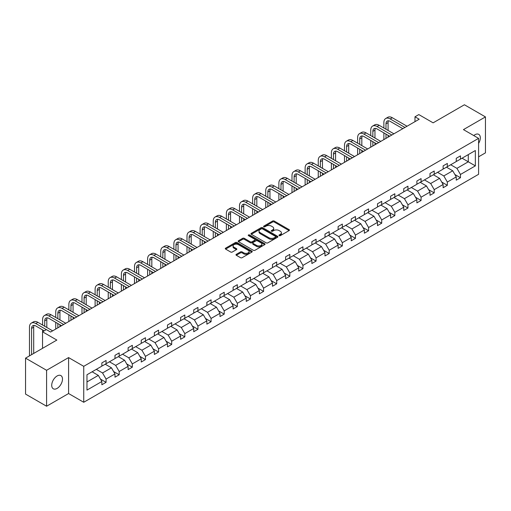 <?xml version="1.0" encoding="UTF-8"?>
<svg xmlns="http://www.w3.org/2000/svg" width="511" height="511" viewBox="0 0 511 511"><rect width="100%" height="100%" fill="white"/><g stroke="black" fill="none" stroke-linecap="round" stroke-linejoin="round"><path stroke-width="0.77" d="M279.166 235.648A0.818 0.473 0 0 0 280.322 235.648L289.098 230.582A1.169 0.677 0 0 0 289.437 230.103A1.169 0.677 0 0 0 289.098 229.624L274.235 221.046A1.169 0.677 0 0 0 272.58 221.046L263.804 226.111A0.818 0.473 0 0 0 263.567 226.443A0.818 0.473 0 0 0 263.804 226.775A0.818 0.473 0 0 0 264.96 226.775L266.097 226.124A3.737 2.159 0 0 1 271.386 226.124L272.619 226.839A3.737 2.159 0 0 1 273.717 228.36A3.737 2.159 0 0 1 272.619 229.886L271.488 230.544A0.818 0.473 0 0 0 271.245 230.876A0.818 0.473 0 0 0 271.488 231.215A0.818 0.473 0 0 0 272.644 231.215L273.775 230.557A3.737 2.159 0 0 1 279.063 230.557L280.303 231.272A3.737 2.159 0 0 1 281.395 232.799A3.737 2.159 0 0 1 280.303 234.325L279.166 234.977A0.818 0.473 0 0 0 278.929 235.309A0.818 0.473 0 0 0 279.166 235.648L279.166 234.977M57.104 388.405A7.614 4.395 120 0 0 62.074 381.698A7.614 4.395 120 0 0 60.911 375.591A7.614 4.395 120 0 0 57.104 375.968A7.614 4.395 120 0 0 52.128 382.682A7.614 4.395 120 0 0 53.297 388.782A7.614 4.395 120 0 0 57.104 388.405M478.59 143.406A7.614 4.395 120 0 0 478.743 134.361A7.614 4.395 120 0 0 474.93 134.738A7.614 4.395 120 0 0 473.761 135.568M478.59 156.82L485.45 152.859L485.45 116.91L464.416 104.768L433.117 122.838L418.816 114.579L414.983 116.789L414.983 121.644M46.584 406.232L68.589 393.534L68.589 357.585L46.584 370.29L46.584 406.232L25.55 394.09L25.55 358.141L56.849 340.07L42.547 331.811L42.547 348.33M46.584 370.29L25.55 358.141M236.325 254.325A1.169 0.677 0 0 0 235.98 254.804A1.169 0.677 0 0 0 236.325 255.276L240.496 257.685A1.169 0.677 0 0 0 242.144 257.685L251.891 252.057A1.169 0.677 0 0 0 252.236 251.584A1.169 0.677 0 0 0 251.891 251.105L237.027 242.527A1.169 0.677 0 0 0 235.373 242.527L225.632 248.148A1.169 0.677 0 0 0 225.287 248.627A1.169 0.677 0 0 0 225.632 249.106L230.665 252.012A1.169 0.677 0 0 0 232.32 252.012L236.491 249.604A1.169 0.677 0 0 0 236.829 249.125A1.169 0.677 0 0 0 236.491 248.653L233.993 247.209A3.123 1.801 0 0 1 233.073 245.932A3.123 1.801 0 0 1 235.003 244.264A3.123 1.801 0 0 1 238.407 244.66L248.199 250.307A3.123 1.801 0 0 1 249.113 251.584A3.123 1.801 0 0 1 247.183 253.252A3.123 1.801 0 0 1 243.779 252.862L242.144 251.917A1.169 0.677 0 0 0 240.496 251.917L236.325 254.325L236.325 255.276L240.496 252.888L240.496 251.917M42.547 331.811L46.373 329.601L50.583 332.035L419.192 119.216L414.983 116.789M68.589 357.585L83.734 366.33L478.59 138.36L478.59 174.302L83.734 402.272L83.734 366.33M485.45 116.91L463.445 129.615L478.59 138.36M266.18 242.859A1.169 0.677 0 0 0 267.834 242.859L277.575 237.232A1.169 0.677 0 0 0 277.92 236.753A1.169 0.677 0 0 0 277.575 236.28L262.711 227.695A1.169 0.677 0 0 0 261.057 227.695L251.316 233.323A1.169 0.677 0 0 0 250.971 233.795A1.169 0.677 0 0 0 251.316 234.274L266.18 242.859M248.793 235.82A0.818 0.473 0 0 1 249.624 235.935L264.717 244.654L254.989 250.275A1.169 0.677 0 0 1 253.335 250.275L238.471 241.69L242.642 239.301L242.642 238.33L238.471 240.738A1.169 0.677 0 0 0 238.132 241.211A1.169 0.677 0 0 0 238.471 241.69L238.471 240.738M242.642 239.301A1.169 0.677 0 0 1 244.296 239.301L244.296 238.33A1.169 0.677 0 0 0 242.642 238.33M244.296 238.33L250.32 241.812A1.169 0.677 0 0 0 251.974 241.812L254.74 240.208A1.169 0.677 0 0 0 255.085 239.736A1.169 0.677 0 0 0 254.74 239.257L248.467 235.635A0.818 0.473 0 0 1 248.225 235.303A0.818 0.473 0 0 1 248.729 234.862A0.818 0.473 0 0 1 249.624 234.964L264.736 243.69A1.169 0.677 0 0 1 265.075 244.169A1.169 0.677 0 0 1 264.736 244.648L264.736 243.69M86.972 374.755L101.861 366.157L101.861 362.906L106.071 360.472L106.071 363.73L114.988 358.581L114.988 355.324L119.197 352.897L119.197 356.154L128.114 351L128.114 347.748L132.323 345.321L132.323 348.572L141.24 343.424L141.24 340.166L145.45 337.739L145.45 340.997L154.367 335.848L154.367 332.591L158.57 330.163L158.57 333.415L167.493 328.266L167.493 325.015L171.696 322.582L171.696 325.839L180.619 320.691L180.619 317.433L184.822 315.006L184.822 318.264L193.746 313.109L193.746 309.858L197.949 307.43L197.949 310.682L206.866 305.533L206.866 302.282L211.075 299.848L211.075 303.106L219.992 297.958L219.992 294.7L224.201 292.273L224.201 295.524L233.118 290.376L233.118 287.125L237.328 284.697L237.328 287.949L246.245 282.8L246.245 279.543L250.454 277.115L250.454 280.373L259.371 275.225L259.371 271.967L263.58 269.54L263.58 272.791L272.497 267.643L272.497 264.391L276.7 261.958L276.7 265.215L285.623 260.067L285.623 256.809L289.826 254.382L289.826 257.64L298.75 252.485L298.75 249.234L302.953 246.807L302.953 250.058L311.87 244.91L311.87 241.658L316.079 239.225L316.079 242.482L324.996 237.334L324.996 234.076L329.205 231.649L329.205 234.9L338.122 229.752L338.122 226.501L342.332 224.074L342.332 227.325L351.249 222.176L351.249 218.919L355.458 216.492L355.458 219.749L364.375 214.601L364.375 211.343L368.584 208.916L368.584 212.167L377.501 207.019L377.501 203.768L381.711 201.334L381.711 204.592L390.628 199.443L390.628 196.186L394.831 193.758L394.831 197.016L403.754 191.861L403.754 188.61L407.957 186.183L407.957 189.434L416.88 184.286L416.88 181.035L421.083 178.601L421.083 181.859L430 176.71L430 173.453L434.209 171.025L434.209 174.277L443.126 169.128L443.126 165.877L447.336 163.45L447.336 166.701L456.253 161.553L456.253 158.295L460.462 155.868L460.462 159.125L475.351 150.528L475.351 165.877L460.462 174.475L460.462 177.726L456.253 180.159L456.253 176.902L447.336 182.05L447.336 185.308L443.126 187.735L443.126 184.484L434.209 189.632L434.209 192.883L430 195.311L430 192.059L421.083 197.208L421.083 200.465L416.88 202.893L416.88 199.635L407.957 204.783L407.957 208.041L403.754 210.468L403.754 207.217L394.831 212.365L394.831 215.616L390.628 218.05L390.628 214.792L381.711 219.941L381.711 223.198L377.501 225.626L377.501 222.368L368.584 227.523L368.584 230.774L364.375 233.201L364.375 229.95L355.458 235.098L355.458 238.35L351.249 240.783L351.249 237.526L342.332 242.674L342.332 245.932L338.122 248.359L338.122 245.108L329.205 250.256L329.205 253.507L324.996 255.934L324.996 252.683L316.079 257.831L316.079 261.089L311.87 263.516L311.87 260.259L302.953 265.407L302.953 268.665L298.75 271.092L298.75 267.841L289.826 272.989L289.826 276.24L285.623 278.674L285.623 275.416L276.7 280.565L276.7 283.822L272.497 286.249L272.497 282.992L263.58 288.147L263.58 291.398L259.371 293.825L259.371 290.574L250.454 295.722L250.454 298.973L246.245 301.407L246.245 298.149L237.328 303.298L237.328 306.555L233.118 308.983L233.118 305.731L224.201 310.88L224.201 314.131L219.992 316.558L219.992 313.307L211.075 318.455L211.075 321.713L206.866 324.14L206.866 320.882L197.949 326.031L197.949 329.288L193.746 331.716L193.746 328.464L184.822 333.613L184.822 336.864L180.619 339.298L180.619 336.04L171.696 341.188L171.696 344.446L167.493 346.873L167.493 343.616L158.57 348.77L158.57 352.022L154.367 354.449L154.367 351.198L145.45 356.346L145.45 359.597L141.24 362.031L141.24 358.773L132.323 363.921L132.323 367.179L128.114 369.606L128.114 366.355L119.197 371.503L119.197 374.755L114.988 377.182L114.988 373.931L106.071 379.079L106.071 382.337L101.861 384.764L101.861 381.506L86.972 390.104L86.972 374.755M105.228 364.215L111.455 367.811L102.539 372.96L96.311 369.364M102.539 372.96L106.071 379.079M111.455 367.811L114.988 373.931M101.861 365.378L102.539 365.767L106.071 363.73M118.354 356.64L124.582 360.229L115.665 365.378L109.437 361.788M115.665 365.378L119.197 371.503M124.582 360.229L128.114 366.355M114.988 357.802L115.665 358.192L119.197 356.154M131.48 349.058L137.708 352.654L128.785 357.802L122.563 354.206M128.785 357.802L132.323 363.921M137.708 352.654L141.24 358.773M128.114 350.227L128.785 350.616L132.323 348.572M144.607 341.482L150.834 345.078L141.911 350.227L135.69 346.63M141.911 350.227L145.45 356.346M150.834 345.078L154.367 351.198M141.24 342.645L141.911 343.034L145.45 340.997M157.733 333.9L163.954 337.496L155.037 342.645L148.81 339.055M155.037 342.645L158.57 348.77M163.954 337.496L167.493 343.616M154.367 335.069L155.037 335.459L158.57 333.415M170.859 326.325L177.081 329.921L168.164 335.069L161.936 331.473M168.164 335.069L171.696 341.188M177.081 329.921L180.619 336.04M167.493 327.494L168.164 327.877L171.696 325.839M183.979 318.749L190.207 322.339L181.29 327.494L175.062 323.897M181.29 327.494L184.822 333.613M190.207 322.339L193.746 328.464M180.619 319.912L181.29 320.301L184.822 318.264M197.105 311.167L203.333 314.763L194.416 319.912L188.189 316.315M194.416 319.912L197.949 326.031M203.333 314.763L206.866 320.882M193.746 312.336L194.416 312.726L197.949 310.682M210.232 303.591L216.46 307.188L207.543 312.336L201.315 308.74M207.543 312.336L211.075 318.455M216.46 307.188L219.992 313.307M206.866 304.754L207.543 305.144L211.075 303.106M223.358 296.016L229.586 299.606L220.669 304.754L214.441 301.164M220.669 304.754L224.201 310.88M229.586 299.606L233.118 305.731M219.992 297.178L220.669 297.568L224.201 295.524M236.484 288.434L242.712 292.03L233.795 297.178L227.567 293.582M233.795 297.178L237.328 303.298M242.712 292.03L246.245 298.149M233.118 289.603L233.795 289.993L237.328 287.949M249.611 280.858L255.839 284.455L246.915 289.603L240.694 286.007M246.915 289.603L250.454 295.722M255.839 284.455L259.371 290.574M246.245 282.021L246.915 282.411L250.454 280.373M262.737 273.276L268.965 276.873L260.042 282.021L253.82 278.431M260.042 282.021L263.58 288.147M268.965 276.873L272.497 282.992M259.371 274.445L260.042 274.835L263.58 272.791M275.863 265.701L282.085 269.297L273.168 274.445L266.94 270.849M273.168 274.445L276.7 280.565M282.085 269.297L285.623 275.416M272.497 266.87L273.168 267.253L276.7 265.215M288.99 258.125L295.211 261.715L286.294 266.87L280.066 263.274M286.294 266.87L289.826 272.989M295.211 261.715L298.75 267.841M285.623 259.288L286.294 259.677L289.826 257.64M302.11 250.543L308.337 254.139L299.42 259.288L293.193 255.692M299.42 259.288L302.953 265.407M308.337 254.139L311.87 260.259M298.75 251.712L299.42 252.102L302.953 250.058M315.236 242.968L321.464 246.564L312.547 251.712L306.319 248.116M312.547 251.712L316.079 257.831M321.464 246.564L324.996 252.683M311.87 244.13L312.547 244.52L316.079 242.482M328.362 235.392L334.59 238.982L325.673 244.13L319.445 240.54M325.673 244.13L329.205 250.256M334.59 238.982L338.122 245.108M324.996 236.555L325.673 236.944L329.205 234.9M341.489 227.81L347.716 231.406L338.799 236.555L332.572 232.959M338.799 236.555L342.332 242.674M347.716 231.406L351.249 237.526M338.122 228.979L338.799 229.369L342.332 227.325M354.615 220.235L360.843 223.831L351.919 228.979L345.698 225.383M351.919 228.979L355.458 235.098M360.843 223.831L364.375 229.95M351.249 221.397L351.919 221.787L355.458 219.749M367.741 212.653L373.969 216.249L365.046 221.397L358.824 217.807M365.046 221.397L368.584 227.523M373.969 216.249L377.501 222.368M364.375 213.822L365.046 214.211L368.584 212.167M380.867 205.077L387.095 208.673L378.172 213.822L371.944 210.225M378.172 213.822L381.711 219.941M387.095 208.673L390.628 214.792M377.501 206.246L378.172 206.629L381.711 204.592M393.994 197.501L400.215 201.091L391.298 206.246L385.07 202.65M391.298 206.246L394.831 212.365M400.215 201.091L403.754 207.217M390.628 198.664L391.298 199.054L394.831 197.016M407.12 189.92L413.342 193.516L404.425 198.664L398.197 195.068M404.425 198.664L407.957 204.783M413.342 193.516L416.88 199.635M403.754 191.088L404.425 191.478L407.957 189.434M420.24 182.344L426.468 185.94L417.551 191.088L411.323 187.492M417.551 191.088L421.083 197.208M426.468 185.94L430 192.059M416.88 183.506L417.551 183.896L421.083 181.859M433.366 174.768L439.594 178.358L430.677 183.506L424.449 179.917M430.677 183.506L434.209 189.632M439.594 178.358L443.126 184.484M430 175.931L430.677 176.321L434.209 174.277M446.493 167.186L452.72 170.783L443.803 175.931L437.576 172.335M443.803 175.931L447.336 182.05M452.72 170.783L456.253 176.902M443.126 168.355L443.803 168.739L447.336 166.701M462.059 158.199L468.287 161.795L456.93 168.355L450.702 164.759M456.93 168.355L460.462 174.475M475.351 165.877L468.287 161.795L468.287 154.603L475.351 150.528M68.589 393.534L83.734 402.272M456.253 160.773L456.93 161.163L460.462 159.125M86.972 381.947L98.329 375.387L92.101 371.791M98.329 375.387L101.861 381.506M454.867 174.5L460.462 177.726M441.74 182.076L447.336 185.308M428.614 189.651L434.209 192.883M415.488 197.233L421.083 200.465M402.361 204.809L407.957 208.041M389.235 212.391L394.831 215.616M376.115 219.966L381.711 223.198M362.989 227.542L368.584 230.774M349.863 235.124L355.458 238.35M336.736 242.699L342.332 245.932M323.61 250.275L329.205 253.507M310.484 257.857L316.079 261.089M297.357 265.433L302.953 268.665M284.231 273.015L289.826 276.24M271.105 280.59L276.7 283.822M257.985 288.166L263.58 291.398M244.858 295.748L250.454 298.973M231.732 303.323L237.328 306.555M218.606 310.905L224.201 314.131M205.479 318.481L211.075 321.713M192.353 326.056L197.949 329.288M179.227 333.638L184.822 336.864M166.101 341.214L171.696 344.446M152.981 348.789L158.57 352.022M139.854 356.371L145.45 359.597M126.728 363.947L132.323 367.179M113.602 371.529L119.197 374.755M100.475 379.105L106.071 382.337M279.491 235.763L280.303 235.296A3.737 2.159 0 0 0 281.395 233.77L281.395 232.799M273.717 228.36L273.717 229.337A3.737 2.159 0 0 1 272.619 230.857L271.814 231.33M289.079 230.589L274.235 222.017A1.169 0.677 0 0 0 272.58 222.017L264.13 226.89M277.575 236.28L277.575 237.232L262.711 228.666A1.169 0.677 0 0 0 261.057 228.666L251.329 234.287M275.512 237.091A0.818 0.473 0 0 0 275.748 236.753A0.818 0.473 0 0 0 275.512 236.421L262.462 228.89A0.818 0.473 0 0 0 261.306 228.89L260.112 229.58A3.737 2.159 0 0 0 259.013 231.106A3.737 2.159 0 0 0 260.112 232.633L269.029 237.781A3.737 2.159 0 0 0 274.318 237.781L275.512 237.091L275.512 238.062A0.818 0.473 0 0 0 275.748 237.724L275.748 236.753M259.013 231.106L259.013 232.077A3.737 2.159 0 0 0 260.112 233.604L260.112 232.633M275.512 238.062L274.318 238.752A3.737 2.159 0 0 1 269.029 238.752L260.112 233.604M244.296 239.301L250.32 242.782A1.169 0.677 0 0 0 251.974 242.782L254.74 241.186A1.169 0.677 0 0 0 255.085 240.707L255.085 239.736M256.579 245.421A3.123 1.801 0 0 0 259.984 245.81A3.123 1.801 0 0 0 261.913 244.143A3.123 1.801 0 0 0 261 242.872L257.55 240.879A1.169 0.677 0 0 0 255.896 240.879L253.13 242.476A1.169 0.677 0 0 0 252.792 242.955A1.169 0.677 0 0 0 253.13 243.428L256.579 245.421L256.579 246.391A3.123 1.801 0 0 0 259.984 246.781A3.123 1.801 0 0 0 261.913 245.114L261.913 244.143M252.792 242.955L252.792 243.926A1.169 0.677 0 0 0 253.13 244.399L253.13 243.428M256.579 246.391L253.13 244.399M249.113 251.584L249.113 252.555A3.123 1.801 0 0 1 247.183 254.223A3.123 1.801 0 0 1 243.779 253.833L242.144 252.888A1.169 0.677 0 0 0 240.496 252.888M233.073 245.932L233.073 246.902A3.123 1.801 0 0 0 233.993 248.18L233.993 247.209M236.472 249.611L233.993 248.18M251.878 252.07L237.027 243.498A1.169 0.677 0 0 0 235.373 243.498L225.645 249.113L225.632 248.148M383.876 128.025L383.876 122.583A8.923 5.155 60 0 1 385.728 118.501L387.83 117.287A8.923 5.155 60 0 1 392.295 117.728L407.031 126.236M385.728 118.501A8.923 5.155 60 0 1 390.187 118.942L404.929 127.45M402.828 128.663L390.187 121.369A5.947 3.436 -120 0 0 387.217 121.075A5.947 3.436 -120 0 0 385.984 123.796L385.984 129.238M388.456 120.8A5.947 3.436 -120 0 0 388.085 122.583L388.085 130.452M385.984 134.099L385.984 138.392M388.085 135.313L388.085 137.178M383.876 139.605L383.876 132.879M370.75 135.6L370.75 130.164A8.923 5.155 60 0 1 372.602 126.076L374.704 124.863A8.923 5.155 60 0 1 379.168 125.304L393.904 133.812M372.602 126.076A8.923 5.155 60 0 1 377.061 126.517L391.803 135.032M389.701 136.245L377.061 128.944A5.947 3.436 -120 0 0 374.09 128.651A5.947 3.436 -120 0 0 372.858 131.378L372.858 136.814M375.33 128.376A5.947 3.436 -120 0 0 374.959 130.164L374.959 138.034M372.858 141.675L372.858 145.967M374.959 142.888L374.959 144.754M370.75 147.181L370.75 140.461M357.63 143.182L357.63 137.74A8.923 5.155 60 0 1 359.476 133.652L361.577 132.438A8.923 5.155 60 0 1 366.042 132.879L380.784 141.394M359.476 133.652A8.923 5.155 60 0 1 363.941 134.099L378.677 142.607M376.575 143.821L363.941 136.526A5.947 3.436 -120 0 0 360.964 136.233A5.947 3.436 -120 0 0 359.731 138.954L359.731 144.396M362.21 135.958A5.947 3.436 -120 0 0 361.833 137.74L361.833 145.609M359.731 149.25L359.731 153.549M361.833 150.464L361.833 152.335M357.63 154.763L357.63 148.037M344.503 150.758L344.503 145.316A8.923 5.155 60 0 1 346.349 141.234L348.451 140.02A8.923 5.155 60 0 1 352.916 140.461L367.658 148.969M346.349 141.234A8.923 5.155 60 0 1 350.814 141.675L365.55 150.183M363.449 151.397L350.814 144.102A5.947 3.436 -120 0 0 347.838 143.808A5.947 3.436 -120 0 0 346.605 146.536L346.605 151.971M349.083 143.534A5.947 3.436 -120 0 0 348.706 145.316L348.706 153.185M346.605 156.832L346.605 161.125M348.706 158.046L348.706 159.911M344.503 162.338L344.503 155.619M331.377 158.333L331.377 152.898A8.923 5.155 60 0 1 333.223 148.81L335.325 147.596A8.923 5.155 60 0 1 339.789 148.037L354.532 156.551M333.223 148.81A8.923 5.155 60 0 1 337.688 149.25L352.43 157.765M350.322 158.978L337.688 151.684A5.947 3.436 -120 0 0 334.711 151.384A5.947 3.436 -120 0 0 333.479 154.111L333.479 159.553M335.957 151.115A5.947 3.436 -120 0 0 335.58 152.898L335.58 160.767M333.479 164.408L333.479 168.7M335.58 165.621L335.58 167.487M331.377 169.92L331.377 163.194M318.251 165.915L318.251 160.473A8.923 5.155 60 0 1 320.097 156.392L322.205 155.172A8.923 5.155 60 0 1 326.663 155.619L341.405 164.127M320.097 156.392A8.923 5.155 60 0 1 324.562 156.832L339.304 165.34M337.196 166.554L324.562 159.26A5.947 3.436 -120 0 0 321.585 158.966A5.947 3.436 -120 0 0 320.352 161.687L320.352 167.129M322.831 158.691A5.947 3.436 -120 0 0 322.46 160.473L322.46 168.343M320.352 171.983L320.352 176.282M322.46 173.203L322.46 175.069M318.251 177.496L318.251 170.77M305.124 173.491L305.124 168.055A8.923 5.155 60 0 1 306.97 163.967L309.078 162.754A8.923 5.155 60 0 1 313.537 163.194L328.279 171.702M306.97 163.967A8.923 5.155 60 0 1 311.435 164.408L326.178 172.922M324.07 174.136L311.435 166.835A5.947 3.436 -120 0 0 308.459 166.541A5.947 3.436 -120 0 0 307.226 169.269L307.226 174.705M309.704 166.267A5.947 3.436 -120 0 0 309.334 168.055L309.334 175.918M307.226 179.565L307.226 183.858M309.334 180.779L309.334 182.644M305.124 185.071L305.124 178.352M291.998 181.073L291.998 175.631A8.923 5.155 60 0 1 293.851 171.543L295.952 170.329A8.923 5.155 60 0 1 300.411 170.77L315.153 179.284M293.851 171.543A8.923 5.155 60 0 1 298.309 171.983L313.051 180.498M310.95 181.712L298.309 174.417A5.947 3.436 -120 0 0 295.332 174.123A5.947 3.436 -120 0 0 294.1 176.844L294.1 182.286M296.578 173.849A5.947 3.436 -120 0 0 296.208 175.631L296.208 183.5M294.1 187.141L294.1 191.44M296.208 188.355L296.208 190.22M291.998 192.653L291.998 185.927M278.872 188.648L278.872 183.206A8.923 5.155 60 0 1 280.724 179.125L282.826 177.911A8.923 5.155 60 0 1 287.291 178.352L302.027 186.86M280.724 179.125A8.923 5.155 60 0 1 285.183 179.565L299.925 188.074M297.824 189.287L285.183 181.993A5.947 3.436 -120 0 0 282.206 181.699A5.947 3.436 -120 0 0 280.98 184.42L280.98 189.862M283.452 181.424A5.947 3.436 -120 0 0 283.081 183.206L283.081 191.076M280.98 194.723L280.98 199.015M283.081 195.937L283.081 197.802M278.872 200.229L278.872 193.509M265.746 196.224L265.746 190.788A8.923 5.155 60 0 1 267.598 186.7L269.699 185.487A8.923 5.155 60 0 1 274.164 185.927L288.9 194.442M267.598 186.7A8.923 5.155 60 0 1 272.056 187.141L286.799 195.656M284.697 196.869L272.056 189.575A5.947 3.436 -120 0 0 269.086 189.274A5.947 3.436 -120 0 0 267.853 192.002L267.853 197.444M270.325 189A5.947 3.436 -120 0 0 269.955 190.788L269.955 198.658M267.853 202.299L267.853 206.591M269.955 203.512L269.955 205.377M265.746 207.805L265.746 201.085M252.626 203.806L252.626 198.364A8.923 5.155 60 0 1 254.472 194.276L256.573 193.062A8.923 5.155 60 0 1 261.038 193.509L275.78 202.017M254.472 194.276A8.923 5.155 60 0 1 258.93 194.723L273.672 203.231M271.571 204.445L258.93 197.15A5.947 3.436 -120 0 0 255.96 196.856A5.947 3.436 -120 0 0 254.727 199.577L254.727 205.02M257.199 196.582A5.947 3.436 -120 0 0 256.829 198.364L256.829 206.233M254.727 209.874L254.727 214.173M256.829 211.094L256.829 212.959M252.626 215.387L252.626 208.66M239.499 211.382L239.499 205.939A8.923 5.155 60 0 1 241.345 201.858L243.447 200.644A8.923 5.155 60 0 1 247.912 201.085L262.654 209.593M241.345 201.858A8.923 5.155 60 0 1 245.81 202.299L260.546 210.807M258.445 212.027L245.81 204.726A5.947 3.436 -120 0 0 242.834 204.432A5.947 3.436 -120 0 0 241.601 207.159L241.601 212.595M244.079 204.157A5.947 3.436 -120 0 0 243.702 205.939L243.702 213.809M241.601 217.456L241.601 221.748M243.702 218.67L243.702 220.535M239.499 222.962L239.499 216.242M226.373 218.964L226.373 213.521A8.923 5.155 60 0 1 228.219 209.433L230.32 208.22A8.923 5.155 60 0 1 234.785 208.66L249.528 217.175M228.219 209.433A8.923 5.155 60 0 1 232.684 209.874L247.42 218.389M245.318 219.602L232.684 212.308A5.947 3.436 -120 0 0 229.707 212.014A5.947 3.436 -120 0 0 228.474 214.735L228.474 220.177M230.953 211.739A5.947 3.436 -120 0 0 230.576 213.521L230.576 221.391M228.474 225.032L228.474 229.324M230.576 226.245L230.576 228.11M226.373 230.544L226.373 223.818M213.247 226.539L213.247 221.097A8.923 5.155 60 0 1 215.093 217.015L217.201 215.795A8.923 5.155 60 0 1 221.659 216.242L236.401 224.751M215.093 217.015A8.923 5.155 60 0 1 219.558 217.456L234.3 225.964M232.192 227.178L219.558 219.883A5.947 3.436 -120 0 0 216.581 219.589A5.947 3.436 -120 0 0 215.348 222.311L215.348 227.753M217.827 219.315A5.947 3.436 -120 0 0 217.45 221.097L217.45 228.966M215.348 232.614L215.348 236.906M217.45 233.827L217.45 235.692M213.247 238.12L213.247 231.394M200.12 234.115L200.12 228.679A8.923 5.155 60 0 1 201.966 224.591L204.074 223.377A8.923 5.155 60 0 1 208.533 223.818L223.275 232.326M201.966 224.591A8.923 5.155 60 0 1 206.431 225.032L221.174 233.546M219.066 234.76L206.431 227.459A5.947 3.436 -120 0 0 203.455 227.165A5.947 3.436 -120 0 0 202.222 229.893L202.222 235.328M204.7 226.89A5.947 3.436 -120 0 0 204.33 228.679L204.33 236.548M202.222 240.189L202.222 244.482M204.33 241.403L204.33 243.268M200.12 245.695L200.12 238.976M186.994 241.697L186.994 236.254A8.923 5.155 60 0 1 188.84 232.166L190.948 230.953A8.923 5.155 60 0 1 195.406 231.394L210.149 239.908M188.84 232.166A8.923 5.155 60 0 1 193.305 232.614L208.047 241.122M205.939 242.335L193.305 235.041A5.947 3.436 -120 0 0 190.328 234.747A5.947 3.436 -120 0 0 189.096 237.468L189.096 242.91M191.574 234.472A5.947 3.436 -120 0 0 191.203 236.254L191.203 244.124M189.096 247.765L189.096 252.064M191.203 248.978L191.203 250.844M186.994 253.277L186.994 246.551M173.868 249.272L173.868 243.83A8.923 5.155 60 0 1 175.72 239.748L177.822 238.535A8.923 5.155 60 0 1 182.28 238.976L197.022 247.484M175.72 239.748A8.923 5.155 60 0 1 180.179 240.189L194.921 248.697M192.819 249.911L180.179 242.616A5.947 3.436 -120 0 0 177.202 242.323A5.947 3.436 -120 0 0 175.976 245.044L175.976 250.486M178.448 242.048A5.947 3.436 -120 0 0 178.077 243.83L178.077 251.699M175.976 255.347L175.976 259.639M178.077 256.56L178.077 258.425M173.868 260.853L173.868 254.133M160.741 256.848L160.741 251.412A8.923 5.155 60 0 1 162.594 247.324L164.695 246.11A8.923 5.155 60 0 1 169.16 246.551L183.896 255.066M162.594 247.324A8.923 5.155 60 0 1 167.052 247.765L181.795 256.279M179.693 257.493L167.052 250.198A5.947 3.436 -120 0 0 164.082 249.898A5.947 3.436 -120 0 0 162.849 252.626L162.849 258.068M165.321 249.624A5.947 3.436 -120 0 0 164.951 251.412L164.951 259.281M162.849 262.922L162.849 267.215M164.951 264.136L164.951 266.001M160.741 268.428L160.741 261.709M147.615 264.43L147.615 258.988A8.923 5.155 60 0 1 149.468 254.9L151.569 253.686A8.923 5.155 60 0 1 156.034 254.133L170.77 262.641M149.468 254.9A8.923 5.155 60 0 1 153.926 255.347L168.668 263.855M166.567 265.068L153.926 257.774A5.947 3.436 -120 0 0 150.956 257.48A5.947 3.436 -120 0 0 149.723 260.201L149.723 265.643M152.195 257.205A5.947 3.436 -120 0 0 151.824 258.988L151.824 266.857M149.723 270.498L149.723 274.797M151.824 271.718L151.824 273.583M147.615 276.01L147.615 269.284M134.495 272.005L134.495 266.563A8.923 5.155 60 0 1 136.341 262.482L138.443 261.268A8.923 5.155 60 0 1 142.908 261.709L157.65 270.217M136.341 262.482A8.923 5.155 60 0 1 140.8 262.922L155.542 271.43M153.441 272.65L140.8 265.35A5.947 3.436 -120 0 0 137.829 265.056A5.947 3.436 -120 0 0 136.597 267.783L136.597 273.219M139.069 264.781A5.947 3.436 -120 0 0 138.698 266.563L138.698 274.433M136.597 278.08L136.597 282.372M138.698 279.293L138.698 281.159M134.495 283.586L134.495 276.866M121.369 279.587L121.369 274.145A8.923 5.155 60 0 1 123.215 270.057L125.316 268.843A8.923 5.155 60 0 1 129.781 269.284L144.524 277.799M123.215 270.057A8.923 5.155 60 0 1 127.68 270.498L142.416 279.012M140.314 280.226L127.68 272.931A5.947 3.436 -120 0 0 124.703 272.638A5.947 3.436 -120 0 0 123.47 275.359L123.47 280.801M125.949 272.363A5.947 3.436 -120 0 0 125.572 274.145L125.572 282.015M123.47 285.655L123.47 289.948M125.572 286.869L125.572 288.734M121.369 291.168L121.369 284.442M108.243 287.163L108.243 281.721A8.923 5.155 60 0 1 110.089 277.639L112.19 276.419A8.923 5.155 60 0 1 116.655 276.866L131.397 285.374M110.089 277.639A8.923 5.155 60 0 1 114.553 278.08L129.289 286.588M127.188 287.802L114.553 280.507A5.947 3.436 -120 0 0 111.577 280.213A5.947 3.436 -120 0 0 110.344 282.934L110.344 288.376M112.822 279.939A5.947 3.436 -120 0 0 112.446 281.721L112.446 289.59M110.344 293.237L110.344 297.53M112.446 294.451L112.446 296.316M108.243 298.743L108.243 292.017M95.116 294.738L95.116 289.303A8.923 5.155 60 0 1 96.962 285.215L99.07 284.001A8.923 5.155 60 0 1 103.529 284.442L118.271 292.95M96.962 285.215A8.923 5.155 60 0 1 101.427 285.655L116.169 294.17M114.062 295.384L101.427 288.083A5.947 3.436 -120 0 0 98.451 287.789A5.947 3.436 -120 0 0 97.218 290.516L97.218 295.952M99.696 287.514A5.947 3.436 -120 0 0 99.326 289.303L99.326 297.172M97.218 300.813L97.218 305.105M99.326 302.027L99.326 303.892M95.116 306.319L95.116 299.599M81.99 302.32L81.99 296.878A8.923 5.155 60 0 1 83.836 292.79L85.944 291.577A8.923 5.155 60 0 1 90.402 292.017L105.145 300.532M83.836 292.79A8.923 5.155 60 0 1 88.301 293.237L103.043 301.745M100.935 302.959L88.301 295.665A5.947 3.436 -120 0 0 85.324 295.371A5.947 3.436 -120 0 0 84.091 298.092L84.091 303.534M86.57 295.096A5.947 3.436 -120 0 0 86.199 296.878L86.199 304.748M84.091 308.389L84.091 312.687M86.199 309.602L86.199 311.467M81.99 313.901L81.99 307.175M68.864 309.896L68.864 304.454A8.923 5.155 60 0 1 70.71 300.372L72.818 299.159A8.923 5.155 60 0 1 77.276 299.599L92.018 308.107M70.71 300.372A8.923 5.155 60 0 1 75.174 300.813L89.917 309.321M87.815 310.535L75.174 303.24A5.947 3.436 -120 0 0 72.198 302.946A5.947 3.436 -120 0 0 70.965 305.667L70.965 311.11M73.443 302.672A5.947 3.436 -120 0 0 73.073 304.454L73.073 312.323M70.965 315.97L70.965 320.263M73.073 317.184L73.073 319.049M68.864 321.476L68.864 314.757M55.737 317.472L55.737 312.036A8.923 5.155 60 0 1 57.59 307.948L59.691 306.734A8.923 5.155 60 0 1 64.15 307.175L78.892 315.689M57.59 307.948A8.923 5.155 60 0 1 62.048 308.389L76.791 316.903M74.689 318.117L62.048 310.822A5.947 3.436 -120 0 0 59.072 310.522A5.947 3.436 -120 0 0 57.845 313.249L57.845 318.692M60.317 310.247A5.947 3.436 -120 0 0 59.947 312.036L59.947 319.905M57.845 323.546L57.845 327.838M59.947 324.76L59.947 326.625M55.737 329.052L55.737 322.332M42.611 325.053L42.611 319.611A8.923 5.155 60 0 1 44.463 315.523L46.565 314.31A8.923 5.155 60 0 1 51.03 314.757L65.766 323.265M44.463 315.523A8.923 5.155 60 0 1 48.922 315.97L63.664 324.479M61.563 325.692L48.922 318.398A5.947 3.436 -120 0 0 45.952 318.104A5.947 3.436 -120 0 0 44.719 320.825L44.719 326.267M47.191 317.829A5.947 3.436 -120 0 0 46.82 319.611L46.82 327.481M42.611 331.773L42.611 329.908M29.485 355.867L29.485 327.187A8.923 5.155 60 0 1 31.337 323.105L33.439 321.892A8.923 5.155 60 0 1 37.903 322.332L52.639 330.841M31.337 323.105A8.923 5.155 60 0 1 35.796 323.546L46.335 329.627M44.227 330.841L35.796 325.973A5.947 3.436 -120 0 0 32.825 325.679A5.947 3.436 -120 0 0 31.593 328.407L31.593 354.653M34.065 325.405A5.947 3.436 -120 0 0 33.694 327.187L33.694 353.44M280.303 235.296L280.303 234.325M271.488 231.215L271.488 230.544M272.619 230.857L272.619 229.886M263.804 226.775L263.804 226.111M272.58 222.017L272.58 221.046M274.235 222.017L274.235 221.046M289.098 230.582L289.098 229.624M251.316 234.274L251.316 233.323M261.057 228.666L261.057 227.695M262.711 228.666L262.711 227.695M269.029 238.752L269.029 237.781M274.318 238.752L274.318 237.781M250.32 242.782L250.32 241.812M251.974 242.782L251.974 241.812M254.74 241.186L254.74 240.208M249.624 235.935L249.624 234.964M242.144 252.888L242.144 251.917M243.779 253.833L243.779 252.862M236.491 249.604L236.491 248.653M235.373 243.498L235.373 242.527M237.027 243.498L237.027 242.527M251.891 252.057L251.891 251.105M392.295 117.728L390.187 118.942M388.085 122.583L385.984 123.796M379.168 125.304L377.061 126.517M374.959 130.164L372.858 131.378M366.042 132.879L363.941 134.099M361.833 137.74L359.731 138.954M352.916 140.461L350.814 141.675M348.706 145.316L346.605 146.536M339.789 148.037L337.688 149.25M335.58 152.898L333.479 154.111M326.663 155.619L324.562 156.832M322.46 160.473L320.352 161.687M313.537 163.194L311.435 164.408M309.334 168.055L307.226 169.269M300.411 170.77L298.309 171.983M296.208 175.631L294.1 176.844M287.291 178.352L285.183 179.565M283.081 183.206L280.98 184.42M274.164 185.927L272.056 187.141M269.955 190.788L267.853 192.002M261.038 193.509L258.93 194.723M256.829 198.364L254.727 199.577M247.912 201.085L245.81 202.299M243.702 205.939L241.601 207.159M234.785 208.66L232.684 209.874M230.576 213.521L228.474 214.735M221.659 216.242L219.558 217.456M217.45 221.097L215.348 222.311M208.533 223.818L206.431 225.032M204.33 228.679L202.222 229.893M195.406 231.394L193.305 232.614M191.203 236.254L189.096 237.468M182.28 238.976L180.179 240.189M178.077 243.83L175.976 245.044M169.16 246.551L167.052 247.765M164.951 251.412L162.849 252.626M156.034 254.133L153.926 255.347M151.824 258.988L149.723 260.201M142.908 261.709L140.8 262.922M138.698 266.563L136.597 267.783M129.781 269.284L127.68 270.498M125.572 274.145L123.47 275.359M116.655 276.866L114.553 278.08M112.446 281.721L110.344 282.934M103.529 284.442L101.427 285.655M99.326 289.303L97.218 290.516M90.402 292.017L88.301 293.237M86.199 296.878L84.091 298.092M77.276 299.599L75.174 300.813M73.073 304.454L70.965 305.667M64.15 307.175L62.048 308.389M59.947 312.036L57.845 313.249M51.03 314.757L48.922 315.97M46.82 319.611L44.719 320.825M37.903 322.332L35.796 323.546M33.694 327.187L31.593 328.407"/></g></svg>
